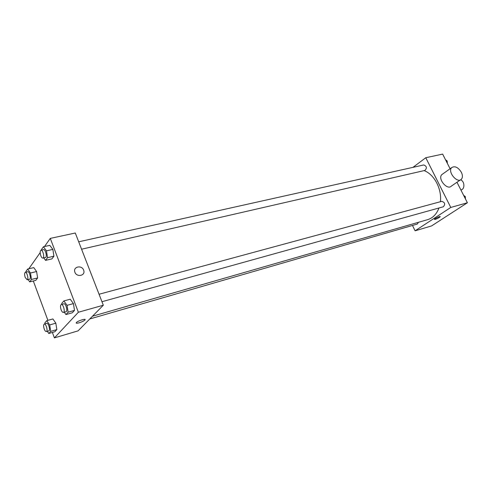 <?xml version="1.0" encoding="UTF-8"?>
<svg xmlns="http://www.w3.org/2000/svg" width="492" height="492" viewBox="0 0 492 492"><rect width="100%" height="100%" fill="white"/><g stroke="black" fill="none" stroke-linecap="round" stroke-linejoin="round"><path stroke-width="0.74" d="M460.887 189.967L461.084 189.912C465.137 189.125 464.694 181.105 460.512 179.844M412.979 167.348L425.777 157.729L442.646 154.107L450.094 168.75M456.97 182.261L467.4 202.766L431.576 225.92L415.094 230.816L412.481 225.459M425.777 157.729L450.783 207.446L467.4 202.766M450.783 207.446L415.094 230.816M435.199 219.395L434.356 219.34C434.737 218.479 440.863 215.748 440.199 216.738C439.208 217.673 437.542 218.559 435.199 219.395M92.502 316.215L427.616 219.66C432.837 218.042 436.619 214.155 438.962 207.993M440.383 201.72C441.994 188.977 434.221 174.303 424.092 170.613M81.574 249.216L424.928 170.423C427.185 168 426.785 166.179 423.729 164.955L78.702 241.812M101.961 301.719L443.317 206.781C445.494 204.229 444.983 202.415 441.798 201.339L99.058 294.247M89.778 318.976L417.234 224.081L418.526 222.279M460.494 179.851L451.355 186.105C447.302 190.625 437.394 178.713 441.816 174.629L442.751 173.965M461.336 172.237C462.763 175.263 462.763 177.606 461.348 179.266C457.314 183.793 447.271 171.708 451.674 167.624C454.866 165.687 458.083 167.225 461.336 172.237M437.997 217.181L436.146 218.079M44.508 246.529L50.289 238.392L75.288 233.017L103.32 305.224L78.062 330.87L54.403 337.893L52.386 332.457M50.289 238.392L78.376 312.248L103.32 305.224M78.376 312.248L54.403 337.893M76.358 322.549C77.877 320.729 86.82 318.09 84.901 320.021C83.806 321.005 81.906 321.922 79.2 322.777C76.758 323.428 75.811 323.355 76.358 322.555C77.884 320.729 86.82 318.09 84.901 320.021C83.806 321.005 81.906 321.928 79.2 322.783C77.416 323.275 76.408 323.349 76.168 323.004M41.568 250.084L41.482 249.518L43.425 246.769L49.803 245.367L52.865 249.407L53.917 256.203L51.906 258.884L53.917 256.203L52.865 249.407L46.469 250.84L47.539 257.673L45.559 260.36L43.739 257.894M45.018 323.834L44.864 322.85L46.758 320.667L52.878 318.951L55.836 323.183L56.838 329.603L54.889 331.725L56.838 329.603L55.836 323.183L49.698 324.929L50.719 331.38L48.8 333.502L47.281 331.288M28.794 268.786L40.172 252.636M47.902 320.347L33.308 280.981M61.9 304.32L61.752 303.373L63.862 300.938L70.239 299.222L73.449 303.595L74.483 310.409L72.306 312.783L74.483 310.409L73.449 303.595L67.06 305.341L68.111 312.186L65.959 314.56L64.274 312.199M26.002 272.168L25.898 271.522L27.644 269.056L33.77 267.611L36.599 271.547L37.62 277.955L35.811 280.36L37.62 277.955L36.599 271.547L30.455 273.011L31.494 279.45L29.717 281.861L28.099 279.554M83.628 270.108L83.788 270.6C85.454 276.018 76.266 277.451 74.815 271.953C72.976 266.621 81.838 264.819 83.628 270.108L83.788 270.606C85.448 276.018 76.266 277.451 74.815 271.953C72.976 266.621 81.838 264.819 83.628 270.108M27.644 269.056L30.455 273.011M27.152 279.782L29.612 279.185C31.39 278.952 29.458 271.154 27.773 271.75L25.307 272.334C24.409 273.005 24.379 274.714 25.215 277.463L27.152 279.782C28.917 279.548 26.986 271.738 25.307 272.334M31.494 279.45L37.62 277.955M29.717 281.861L35.811 280.36M33.77 267.611L36.599 271.547M43.425 246.769L46.469 250.84M42.878 258.097L45.436 257.507C47.416 257.261 45.455 249.013 43.567 249.641L41.002 250.213C39.969 250.945 39.907 252.777 40.805 255.717C41.469 257.359 42.158 258.152 42.878 258.097C44.846 257.851 42.878 249.585 41.002 250.213M47.539 257.673L53.917 256.203M45.559 260.36L51.906 258.884M49.803 245.367L52.865 249.407M46.758 320.667L49.698 324.929M46.359 331.559L48.813 330.845C50.627 330.526 48.468 322.654 46.758 323.342L44.292 324.043C43.419 324.702 43.394 326.368 44.225 329.043C44.926 330.79 45.633 331.633 46.359 331.559C48.161 331.239 46.002 323.355 44.292 324.043M50.719 331.38L56.838 329.603M48.8 333.502L54.889 331.725M52.878 318.951L55.836 323.183M63.862 300.938L67.06 305.341M63.425 312.438L65.983 311.725C68.013 311.375 65.78 303.054 63.862 303.792L61.297 304.487C60.295 305.206 60.245 306.99 61.137 309.843C61.869 311.651 62.632 312.518 63.425 312.438C65.442 312.088 63.21 303.755 61.297 304.487M68.111 312.186L74.483 310.409M65.959 314.56L72.306 312.783M70.239 299.222L73.449 303.595M445.537 159.789L447.173 160.976L447.302 163.264M446.244 161.185L447.173 160.976M447.394 163.436L447.24 162.2M463.612 195.324L465.297 196.585L465.42 198.873M464.38 196.837L465.297 196.585M465.457 198.952L465.371 197.919M441.816 174.629L451.674 167.624"/></g></svg>
